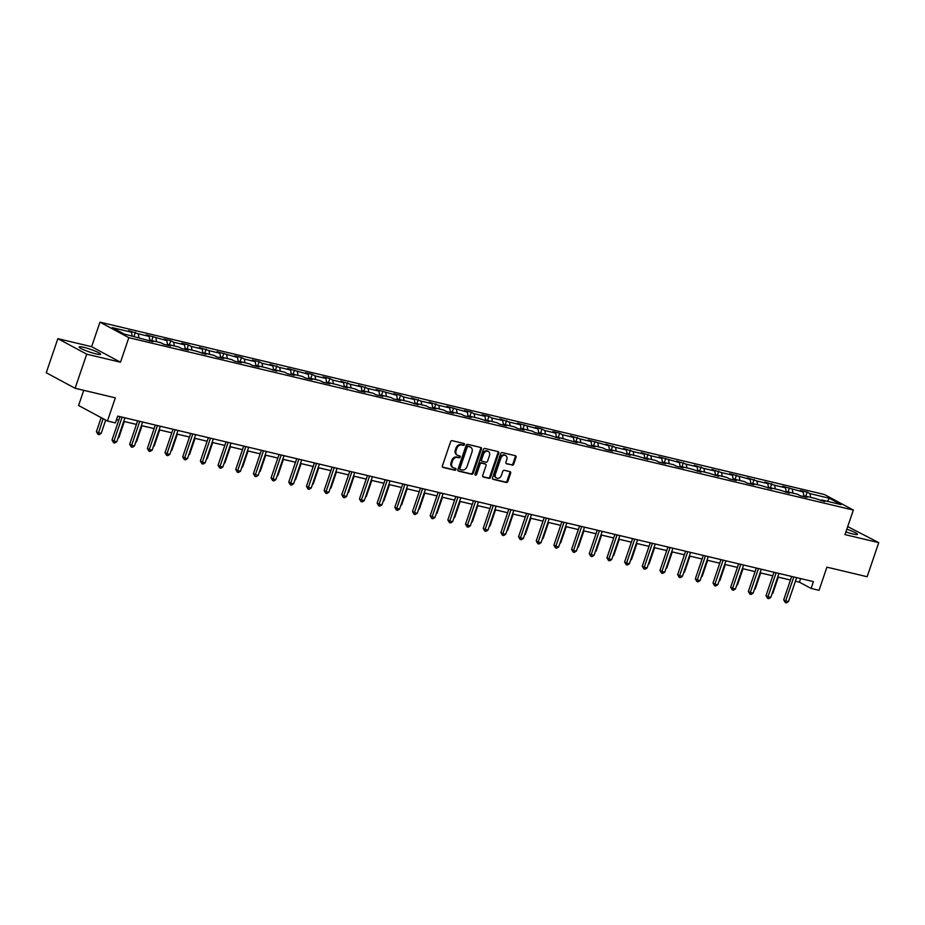 <?xml version="1.0" encoding="UTF-8"?>
<svg xmlns="http://www.w3.org/2000/svg" width="925" height="925" viewBox="0 0 925 925"><rect width="100%" height="100%" fill="white"/><g stroke="black" fill="none" stroke-linecap="round" stroke-linejoin="round"><path stroke-width="1.39" d="M464.431 444.613A0.994 0.786 118.3 0 0 463.968 443.48L452.152 440.67A1.422 1.133 118.3 0 0 450.591 441.745L442.393 465.842A1.422 1.133 118.3 0 0 443.04 467.437L454.857 470.247A0.994 0.786 118.3 0 0 455.505 468.374L453.967 468.015A4.556 3.607 118.3 0 1 453.273 467.749A4.556 3.607 118.3 0 1 451.874 462.882L452.556 460.881A4.556 3.607 118.3 0 1 457.574 457.447L459.101 457.806A0.994 0.786 118.3 0 0 459.737 455.933L458.21 455.562A4.556 3.607 118.3 0 1 457.505 455.297A4.556 3.607 118.3 0 1 456.106 450.44L456.788 448.428A4.556 3.607 118.3 0 1 461.806 444.994L463.333 445.364A0.994 0.786 118.3 0 0 464.431 444.613M457.505 455.297L456.719 454.88A4.556 3.607 118.3 0 1 455.331 450.024L456.013 448.012A4.556 3.607 118.3 0 1 461.032 444.578L462.558 444.937A0.994 0.786 118.3 0 0 463.622 443.399M442.508 467.079L454.083 469.831A0.994 0.786 118.3 0 0 455.146 468.293M453.273 467.749L452.487 467.333A4.556 3.607 118.3 0 1 451.088 462.465L451.77 460.453A4.556 3.607 118.3 0 1 456.788 457.019L458.314 457.389A0.994 0.786 118.3 0 0 459.378 455.852M845.901 531.91A11.32 1.422 18.8 0 0 852.838 533.968A11.32 1.422 18.8 0 0 857.475 534.349A11.32 1.422 18.8 0 0 846.814 529.216M83.77 347.326A11.32 1.422 18.8 0 0 79.134 346.956A11.32 1.422 18.8 0 0 84.661 350.182A11.32 1.422 18.8 0 0 95.934 353.87A11.32 1.422 18.8 0 0 100.571 354.252A11.32 1.422 18.8 0 0 95.044 351.026A11.32 1.422 18.8 0 0 83.77 347.326M512.173 465.159A1.422 1.133 118.3 0 0 513.745 464.084L516.046 457.32A1.422 1.133 118.3 0 0 515.387 455.713L502.263 452.591A1.422 1.133 118.3 0 0 500.691 453.666L492.493 477.762A1.422 1.133 118.3 0 0 493.152 479.358L506.276 482.48A1.422 1.133 118.3 0 0 507.837 481.416L510.623 473.253A1.422 1.133 118.3 0 0 509.964 471.646L504.345 470.305A1.422 1.133 118.3 0 0 502.784 471.38L501.396 475.427A3.816 3.018 118.3 0 1 496.621 478.075A3.816 3.018 118.3 0 1 495.453 474.016L500.853 458.153A3.816 3.018 118.3 0 1 505.628 455.505A3.816 3.018 118.3 0 1 506.796 459.575L505.906 462.211A1.422 1.133 118.3 0 0 506.553 463.818L511.398 464.732A1.422 1.133 118.3 0 0 512.959 463.656L515.26 456.904A1.422 1.133 118.3 0 0 515.132 455.655M86.719 354.183L120.481 362.218L91.621 346.69L57.859 338.654L86.719 354.183L75.11 388.269L115.336 397.842L107.45 421.025L115.382 422.91L117.706 416.1L813.422 581.628L811.098 588.45L819.03 590.335L826.915 567.164L867.141 576.726L878.75 542.64L847.716 526.602M120.481 362.218L128.841 337.683L853.336 510.068L844.987 534.604L878.75 542.64M481.451 449.087A1.422 1.133 118.3 0 0 480.792 447.492L467.668 444.37A1.422 1.133 118.3 0 0 466.108 445.434L457.898 469.53A1.422 1.133 118.3 0 0 458.557 471.137L471.681 474.259A1.422 1.133 118.3 0 0 473.253 473.184L481.451 449.087L480.676 448.671A1.422 1.133 118.3 0 0 480.549 447.434M484.966 448.475L498.089 451.608A1.422 1.133 118.3 0 1 498.748 453.204L490.551 477.3A1.422 1.133 118.3 0 1 488.978 478.375L483.359 477.034A1.422 1.133 118.3 0 1 482.7 475.427L486.03 465.657A1.422 1.133 118.3 0 0 485.371 464.061L481.647 463.171A1.422 1.133 118.3 0 0 480.075 464.246L476.618 474.421A0.994 0.786 118.3 0 1 475.057 474.051L483.393 449.55A1.422 1.133 118.3 0 1 484.966 448.475M75.11 388.269L46.25 372.74L57.859 338.654M128.841 337.683L99.981 322.154L824.476 494.54L853.336 510.068M805.744 496.193L807.132 492.112L800.333 490.493L803.178 492.019L782.654 486.284L785.498 487.81L774.618 485.232L764.975 482.075L767.819 483.613L756.951 481.023L747.296 477.867L750.152 479.404L729.628 473.669L732.473 475.196L721.593 472.606L711.949 469.461L714.794 470.987L703.913 468.408L694.27 465.252L697.115 466.79L686.246 464.2L676.591 461.043L679.447 462.581L658.924 456.846L661.768 458.372L650.888 455.782L641.245 452.637L644.089 454.163L633.209 451.585L623.566 448.428L626.41 449.966L615.541 447.376L605.887 444.22L608.743 445.757L588.219 440.022L591.063 441.549L580.183 438.959L570.54 435.814L573.384 437.34L562.504 434.762L559.66 433.224L552.861 431.605L555.705 433.143L544.837 430.553L541.981 429.015L535.182 427.396L538.038 428.934L517.514 423.199L520.359 424.725L509.478 422.135L499.835 418.99L502.68 420.517L491.799 417.938L488.955 416.4L482.156 414.782L485.001 416.319L474.132 413.729L471.276 412.192L464.477 410.573L467.333 412.111L446.81 406.376L449.654 407.902L438.774 405.312L429.131 402.167L431.975 403.693L421.095 401.103L411.452 397.958L414.296 399.496L403.427 396.906L400.571 395.368L393.772 393.749L396.628 395.287L376.105 389.552L378.949 391.078L368.069 388.488L358.426 385.343L361.27 386.87L350.39 384.28L340.747 381.135L343.591 382.672L332.722 380.083L329.867 378.545L323.068 376.926L325.924 378.464L315.043 375.874L312.199 374.336L305.4 372.729L308.245 374.255L287.721 368.52L290.566 370.046L279.685 367.456L270.042 364.311L272.887 365.849L262.018 363.259L259.162 361.721L252.363 360.103L255.219 361.64L244.339 359.05L241.494 357.512L234.696 355.905L237.54 357.432L217.017 351.697L219.861 353.223L208.981 350.633L199.338 347.488L202.182 349.026L191.313 346.436L188.457 344.898L181.658 343.279L184.514 344.817L173.634 342.227L170.79 340.689L163.991 339.082L166.835 340.608L146.312 334.873L149.156 336.399L138.276 333.809L128.633 330.664L131.477 332.202L112.214 327.612L124.077 333.994L152.983 341.73L150.139 340.192L149.283 340.839M807.132 492.112L809.976 493.638L829.239 498.217L841.091 504.599L821.839 500.02L824.684 501.547L815.041 498.402L804.16 495.812L807.005 497.338L800.206 495.731L797.362 494.193L786.481 491.603L789.326 493.141L779.683 489.984L768.802 487.406L771.658 488.932L762.003 485.787L751.135 483.197L753.979 484.723L747.18 483.104L744.336 481.578L733.456 478.988L736.3 480.514L729.501 478.907L726.657 477.369L715.777 474.779L718.621 476.317L708.978 473.161L698.097 470.571L700.953 472.108L691.299 468.963L680.418 466.373L683.274 467.9L676.476 466.281L673.631 464.755L662.751 462.165L665.595 463.691L658.797 462.084L655.952 460.546L645.072 457.956L647.916 459.494L638.273 456.337L627.393 453.747L630.237 455.285L620.594 452.14L609.714 449.55L612.57 451.076L605.771 449.458L602.915 447.931L592.046 445.341L594.891 446.868L588.092 445.26L585.248 443.722L574.367 441.132L577.212 442.67L556.688 436.924L559.533 438.462L549.889 435.317L539.009 432.727L541.865 434.253L535.066 432.634L532.21 431.108L521.342 428.518L524.186 430.044L517.387 428.437L514.543 426.899L503.663 424.309L506.507 425.847L499.708 424.228L496.864 422.69L485.983 420.1L488.828 421.638L479.185 418.493L468.304 415.903L471.16 417.429L464.362 415.811L461.506 414.284L450.637 411.694L453.481 413.221L446.683 411.613L443.838 410.076L432.958 407.486L435.802 409.023L429.003 407.405L426.159 405.867L415.279 403.277L418.123 404.815L408.48 401.67L397.6 399.08L400.456 400.606L393.657 398.987L390.801 397.461L379.932 394.871L382.777 396.397L375.978 394.79L373.133 393.252L362.253 390.662L365.097 392.2L358.299 390.581L355.454 389.043L344.574 386.453L347.418 387.991L337.775 384.846L326.895 382.256L329.751 383.783L322.952 382.164L320.096 380.637L309.228 378.047L312.072 379.574L305.273 377.967L302.429 376.429L291.548 373.839L294.393 375.377L287.594 373.758L284.75 372.22L273.869 369.63L276.714 371.168L267.071 368.023L256.19 365.433L259.046 366.959L252.248 365.34L249.392 363.814L238.523 361.224L241.367 362.75L234.568 361.143L231.724 359.605L220.844 357.015L223.688 358.553L216.889 356.934L214.045 355.397L203.165 352.807L206.009 354.344L196.366 351.199L185.486 348.609L188.342 350.136L181.543 348.517L178.687 346.991L167.818 344.401L170.662 345.927L163.864 344.32L161.019 342.782L150.139 340.192M803.883 496.02L803.178 492.019M792.956 493.152L792.297 489.429M804.16 495.812L803.305 496.459M786.204 491.811L785.498 487.81M775.277 488.943L774.618 485.232M786.481 491.603L785.626 492.262M768.536 487.602L767.819 483.613M757.61 484.735L756.951 481.023M768.802 487.406L767.947 488.053M750.857 483.405L750.152 479.404M739.931 480.526L739.272 476.814M751.135 483.197L750.268 483.844M733.178 479.196L732.473 475.196M722.252 476.329L721.593 472.606M733.456 478.988L732.6 479.636M715.499 474.988L714.794 470.987M704.572 472.12L703.913 468.408M715.777 474.779L714.921 475.427M697.832 470.779L697.115 466.79M686.905 467.911L686.246 464.2M698.097 470.571L697.242 471.23M680.153 466.582L679.447 462.581M669.226 463.703L668.567 459.991M680.418 466.373L679.563 467.021M662.473 462.373L661.768 458.372M651.547 459.505L650.888 455.782M662.751 462.165L661.895 462.812M644.794 458.164L644.089 454.163M633.868 455.297L633.209 451.585M645.072 457.956L644.216 458.603M627.127 453.955L626.41 449.966M616.2 451.088L615.541 447.376M627.393 453.747L626.537 454.406M609.448 449.758L608.743 445.757M598.521 446.879L597.862 443.167M609.714 449.55L608.858 450.197M591.769 445.549L591.063 441.549M580.842 442.682L580.183 438.959M592.046 445.341L591.191 445.989M574.09 441.341L573.384 437.34M563.163 438.473L562.504 434.762M574.367 441.132L573.512 441.78M556.422 437.132L555.705 433.143M545.496 434.264L544.837 430.553M556.688 436.924L555.832 437.583M538.743 432.935L538.038 428.934M527.817 430.056L527.158 426.344M539.009 432.727L538.153 433.374M521.064 428.726L520.359 424.725M510.137 425.847L509.478 422.135M521.342 428.518L520.486 429.165M503.385 424.517L502.68 420.517M492.458 421.65L491.799 417.938M503.663 424.309L502.807 424.957M485.717 420.308L485.001 416.319M474.791 417.441L474.132 413.729M485.983 420.1L485.128 420.759M468.038 416.111L467.333 412.111M457.112 413.232L456.453 409.521M468.304 415.903L467.449 416.551M450.359 411.903L449.654 407.902M439.433 409.023L438.774 405.312M450.637 411.694L449.781 412.342M432.68 407.694L431.975 403.693M421.754 404.826L421.095 401.103M432.958 407.486L432.102 408.133M415.013 403.485L414.296 399.496M404.086 400.618L403.427 396.906M415.279 403.277L414.423 403.936M397.334 399.288L396.628 395.287M386.407 396.409L385.748 392.697M397.6 399.08L396.744 399.727M379.655 395.079L378.949 391.078M368.728 392.2L368.069 388.488M379.932 394.871L379.077 395.518M361.976 390.87L361.27 386.87M351.049 388.003L350.39 384.28M362.253 390.662L361.397 391.31M344.308 386.662L343.591 382.672M333.382 383.794L332.722 380.083M344.574 386.453L343.718 387.113M326.629 382.464L325.924 378.464M315.703 379.585L315.043 375.874M326.895 382.256L326.039 382.904M308.95 378.256L308.245 374.255M298.023 375.377L297.364 371.665M309.228 378.047L308.36 378.695M291.271 374.047L290.566 370.046M280.344 371.179L279.685 367.456M291.548 373.839L290.693 374.486M273.603 369.838L272.887 365.849M262.665 366.971L262.018 363.259M273.869 369.63L273.014 370.289M255.924 365.641L255.219 361.64M244.998 362.762L244.339 359.05M256.19 365.433L255.335 366.08M238.245 361.432L237.54 357.432M227.319 358.553L226.66 354.842M238.523 361.224L237.656 361.872M220.566 357.223L219.861 353.223M209.64 354.356L208.981 350.633M220.844 357.015L219.988 357.663M202.899 353.015L202.182 349.026M191.961 350.147L191.313 346.436M203.165 352.807L202.309 353.466M185.22 348.817L184.514 344.817M174.293 345.938L173.634 342.227M185.486 348.609L184.63 349.257M167.541 344.609L166.835 340.608M156.614 341.73L155.955 338.018M167.818 344.401L166.951 345.048M149.862 340.4L149.156 336.399M138.935 337.533L138.276 333.809M132.136 335.914L131.477 332.202M83.747 390.327L78.579 405.497L107.45 421.025M91.621 346.69L99.981 322.154M795.419 581.212L799.397 582.16L811.098 588.45M116.481 419.661L118.758 420.204M123.719 421.384L136.426 424.413M141.398 425.592L154.105 428.61M159.077 429.801L171.784 432.819M176.756 433.998L189.463 437.028M194.423 438.207L207.142 441.237M212.102 442.416L224.81 445.434M229.782 446.625L242.489 449.642M247.461 450.822L260.168 453.851M265.128 455.031L277.847 458.06M282.807 459.239L295.514 462.269M300.486 463.448L313.193 466.466M318.165 467.645L330.873 470.675M335.833 471.854L348.552 474.883M353.512 476.063L366.219 479.092M371.191 480.272L383.898 483.289M388.87 484.469L401.577 487.498M406.538 488.678L419.256 491.707M424.217 492.886L436.924 495.916M441.896 497.095L454.603 500.113M459.575 501.292L472.282 504.322M477.242 505.501L489.961 508.53M494.921 509.71L507.628 512.739M512.6 513.918L525.308 516.936M530.279 518.127L542.987 521.145M547.947 522.324L560.666 525.354M565.626 526.533L578.333 529.562M583.305 530.742L596.012 533.76M600.984 534.951L613.691 537.968M618.652 539.148L631.37 542.177M636.331 543.357L649.038 546.386M654.01 547.565L666.717 550.583M671.689 551.774L684.396 554.792M689.356 555.971L702.075 559.001M707.035 560.18L719.743 563.209M724.714 564.389L737.422 567.407M742.393 568.597L755.101 571.615M760.072 572.795L772.78 575.824M777.74 577.003L790.447 580.033M827.54 501.373L829.239 498.217M810.635 497.349L809.976 493.638M821.839 500.02L820.972 500.668M800.611 578.587L799.397 582.16M134.044 336.365L135.432 332.283M151.723 340.573L153.111 336.492M169.391 344.771L170.79 340.689M187.07 348.979L188.457 344.898M204.749 353.188L206.136 349.107M222.428 357.397L223.815 353.315M240.095 361.594L241.494 357.512M257.774 365.803L259.162 361.721M275.453 370.012L276.841 365.93M293.132 374.22L294.52 370.139M310.8 378.417L312.199 374.336M328.479 382.626L329.867 378.545M346.158 386.835L347.546 382.753M363.837 391.044L365.225 386.962M381.505 395.241L382.904 391.171M399.184 399.45L400.571 395.368M416.863 403.658L418.25 399.577M434.542 407.867L435.929 403.786M452.209 412.076L453.608 407.994M469.888 416.273L471.276 412.192M487.567 420.482L488.955 416.4M505.247 424.691L506.634 420.609M522.914 428.899L524.313 424.818M540.593 433.097L541.981 429.015M558.272 437.305L559.66 433.224M575.951 441.514L577.339 437.433M593.619 445.723L595.018 441.641M611.298 449.92L612.685 445.838M628.977 454.129L630.364 450.047M646.656 458.337L648.043 454.256M664.323 462.546L665.722 458.465M682.003 466.743L683.39 462.662M699.682 470.952L701.069 466.871M717.361 475.161L718.748 471.079M735.04 479.37L736.427 475.288M752.707 483.567L754.095 479.485M770.386 487.776L771.774 483.694M788.065 491.984L789.453 487.903M458.025 470.767L470.906 473.831A1.422 1.133 118.3 0 0 472.467 472.767L480.676 448.671M468.258 446.532A0.994 0.786 118.3 0 0 467.16 447.284L459.956 468.432A0.994 0.786 118.3 0 0 460.419 469.553L462.038 469.935A4.556 3.607 118.3 0 0 467.056 466.501L471.97 452.047A4.556 3.607 118.3 0 0 470.571 447.18A4.556 3.607 118.3 0 0 469.865 446.914L467.472 446.116A0.994 0.786 118.3 0 0 466.385 446.868L467.16 447.284M460.13 469.391L459.644 469.125A0.994 0.786 118.3 0 1 459.182 468.004L466.385 446.868M470.571 447.18L469.796 446.763A4.556 3.607 118.3 0 0 469.091 446.498L469.865 446.914M467.472 446.116L469.091 446.498M482.827 476.676L488.203 477.947A1.422 1.133 118.3 0 0 489.764 476.872L497.962 452.788A1.422 1.133 118.3 0 0 497.847 451.539M485.001 463.864A1.422 1.133 118.3 0 0 484.596 463.633L480.873 462.754A1.422 1.133 118.3 0 0 479.3 463.83L475.843 473.993L476.618 474.421M475.057 474.745A0.994 0.786 118.3 0 0 475.843 473.993M489.487 455.528A3.816 3.018 118.3 0 0 488.308 451.458A3.816 3.018 118.3 0 0 483.532 454.106L481.624 459.69A1.422 1.133 118.3 0 0 482.283 461.297L486.007 462.188A1.422 1.133 118.3 0 0 487.579 461.113L489.487 455.528M488.308 451.458L487.533 451.042A3.816 3.018 118.3 0 0 482.757 453.689L483.532 454.106M481.509 460.881A1.422 1.133 118.3 0 1 480.85 459.274L482.757 453.689M506.021 463.46L511.398 464.732M505.628 455.505L504.853 455.088A3.816 3.018 118.3 0 0 500.067 457.736L500.853 458.153M496.621 478.075L495.835 477.658A3.816 3.018 118.3 0 1 494.667 473.6L500.067 457.736M492.62 479L505.489 482.064A1.422 1.133 118.3 0 0 507.062 480.988L509.837 472.825A1.422 1.133 118.3 0 0 509.721 471.588M101.172 417.649L96.397 431.651L98.351 432.703L101.183 433.374L105.704 420.089M103.114 418.69L98.004 434.368L96.397 431.651M101.183 433.374L99.137 434.634L98.004 434.368M119.973 416.632L111.994 440.046L113.948 441.098L122.1 417.14M116.781 441.768L114.746 443.029L113.613 442.763L113.948 441.098L116.781 441.768L124.933 417.811M113.613 442.763L111.994 440.046M118.261 437.444L118.851 437.583L124.32 421.534M118.851 437.583L118.042 438.092M135.929 441.641L136.53 441.792L141.999 425.731M136.53 441.792L135.709 442.289M137.652 420.84L129.673 444.254L131.627 445.307L139.779 421.349M134.46 445.977L132.425 447.238L131.292 446.96L131.627 445.307L134.46 445.977L142.612 422.02M131.292 446.96L129.673 444.254M155.319 425.049L147.352 448.463L149.307 449.504L157.458 425.558M152.139 450.186L150.093 451.435L148.96 451.169L149.307 449.504L152.139 450.186L160.291 426.228M148.96 451.169L147.352 448.463M153.608 445.85L154.209 446L159.678 429.94M154.209 446L153.388 446.498M171.287 450.059L171.888 450.197L177.346 434.149M171.888 450.197L171.067 450.706M188.966 454.267L189.567 454.406L195.025 438.358M189.567 454.406L188.746 454.915M172.998 429.258L165.032 452.66L166.974 453.712L175.137 429.755M169.807 454.395L167.772 455.643L166.639 455.377L166.974 453.712L169.807 454.395L177.97 430.437M166.639 455.377L165.032 452.66M190.677 433.455L182.711 456.869L184.653 457.921L192.805 433.964M187.486 458.592L185.451 459.852L184.318 459.586L184.653 457.921L187.486 458.592L195.637 434.634M184.318 459.586L182.711 456.869M208.356 437.664L200.378 461.078L202.332 462.13L210.484 438.172M205.165 462.801L203.13 464.061L201.997 463.783L202.332 462.13L205.165 462.801L213.317 438.843M201.997 463.783L200.378 461.078M206.633 458.465L207.235 458.615L212.704 442.555M207.235 458.615L206.414 459.112M226.024 441.873L218.057 465.287L220.011 466.327L228.163 442.381M222.844 467.009L220.798 468.258L219.664 467.992L220.011 466.327L222.844 467.009L230.996 443.052M219.664 467.992L218.057 465.287M224.312 462.673L224.914 462.824L230.383 446.763M224.914 462.824L224.093 463.321M243.703 446.081L235.736 469.484L237.679 470.536L245.842 446.578M240.512 471.218L238.477 472.467L237.343 472.201L237.679 470.536L240.512 471.218L248.675 447.261M237.343 472.201L235.736 469.484M241.992 466.882L242.593 467.021L248.05 450.972M242.593 467.021L241.772 467.53M261.382 450.278L253.415 473.692L255.358 474.745L263.509 450.787M258.191 475.415L256.156 476.676L255.023 476.41L255.358 474.745L258.191 475.415L266.342 451.458M255.023 476.41L253.415 473.692M259.671 471.091L260.272 471.23L265.729 455.181M260.272 471.23L259.451 471.738M279.061 454.487L271.083 477.901L273.037 478.953L281.188 454.996M275.87 479.624L273.835 480.884L272.702 480.607L273.037 478.953L275.87 479.624L284.021 455.667M272.702 480.607L271.083 477.901M277.338 475.288L277.939 475.438L283.408 459.378M277.939 475.438L277.118 475.947M296.728 458.696L288.762 482.11L290.716 483.151L298.868 459.205M293.549 483.833L291.502 485.082L290.369 484.816L290.716 483.151L293.549 483.833L301.7 459.875M290.369 484.816L288.762 482.11M295.017 479.497L295.618 479.647L301.087 463.587M295.618 479.647L294.798 480.144M314.408 462.905L306.441 486.307L308.383 487.359L316.547 463.402M311.216 488.042L309.181 489.29L308.048 489.024L308.383 487.359L311.216 488.042L319.379 464.084M308.048 489.024L306.441 486.307M312.696 483.706L313.297 483.844L318.755 467.796M313.297 483.844L312.477 484.353M332.087 467.102L324.12 490.516L326.062 491.568L334.226 467.611M328.895 492.239L326.86 493.499L325.727 493.233L326.062 491.568L328.895 492.239L337.058 468.281M325.727 493.233L324.12 490.516M330.375 487.914L330.977 488.053L336.434 472.004M330.977 488.053L330.156 488.562M349.766 471.311L341.788 494.725L343.742 495.777L351.893 471.819M346.574 496.447L344.539 497.708L343.406 497.43L343.742 495.777L346.574 496.447L354.726 472.49M343.406 497.43L341.788 494.725M348.043 492.123L348.644 492.262L354.113 476.202M348.644 492.262L347.823 492.771M367.433 475.519L359.467 498.933L361.421 499.974L369.572 476.028M364.253 500.656L362.207 501.905L361.074 501.639L361.421 499.974L364.253 500.656L372.405 476.699M361.074 501.639L359.467 498.933M365.722 496.32L366.323 496.471L371.792 480.41M366.323 496.471L365.502 496.968M385.112 479.728L377.146 503.131L379.088 504.183L387.251 480.225M381.921 504.865L379.886 506.114L378.753 505.848L379.088 504.183L381.921 504.865L390.084 480.908M378.753 505.848L377.146 503.131M383.401 500.529L384.002 500.668L389.46 484.619M384.002 500.668L383.181 501.177M402.791 483.925L394.825 507.339L396.767 508.392L404.93 484.434M399.6 509.062L397.565 510.322L396.432 510.057L396.767 508.392L399.6 509.062L407.763 485.116M396.432 510.057L394.825 507.339M401.08 504.738L401.681 504.877L407.139 488.828M401.681 504.877L400.86 505.385M420.47 488.134L412.492 511.548L414.446 512.6L422.598 488.643M417.279 513.271L415.244 514.531L414.111 514.254L414.446 512.6L417.279 513.271L425.431 489.313M414.111 514.254L412.492 511.548M418.748 508.947L419.349 509.085L424.818 493.025M419.349 509.085L418.528 509.594M438.138 492.343L430.171 515.757L432.125 516.798L440.277 492.852M434.958 517.48L432.912 518.728L431.778 518.462L432.125 516.798L434.958 517.48L443.11 493.522M431.778 518.462L430.171 515.757M436.427 513.144L437.028 513.294L442.497 497.234M437.028 513.294L436.207 513.791M455.817 496.552L447.85 519.966L449.793 521.006L457.956 497.049M452.626 521.688L450.591 522.937L449.458 522.671L449.793 521.006L452.626 521.688L460.789 497.731M449.458 522.671L447.85 519.966M454.106 517.352L454.707 517.491L460.176 501.442M454.707 517.491L453.886 518M473.496 500.749L465.529 524.163L467.472 525.215L475.635 501.257M470.305 525.886L468.27 527.146L467.137 526.88L467.472 525.215L470.305 525.886L478.468 501.94M467.137 526.88L465.529 524.163M471.785 521.561L472.386 521.7L477.843 505.651M472.386 521.7L471.565 522.209M491.175 504.958L483.197 528.372L485.151 529.424L493.303 505.466M487.984 530.094L485.949 531.355L484.816 531.077L485.151 529.424L487.984 530.094L496.135 506.137M484.816 531.077L483.197 528.372M489.452 525.77L490.053 525.909L495.522 509.848M490.053 525.909L489.233 526.418M508.842 509.166L500.876 532.58L502.83 533.632L510.982 509.675M505.663 534.303L503.616 535.552L502.483 535.286L502.83 533.632L505.663 534.303L513.814 510.346M502.483 535.286L500.876 532.58M507.131 529.967L507.733 530.118L513.202 514.057M507.733 530.118L506.912 530.615M526.522 513.375L518.555 536.789L520.509 537.83L528.661 513.872M523.342 538.512L521.295 539.761L520.162 539.495L520.509 537.83L523.342 538.512L531.493 514.554M520.162 539.495L518.555 536.789M524.81 534.176L525.412 534.315L530.881 518.266M525.412 534.315L524.591 534.823M544.201 517.572L536.234 540.986L538.177 542.038L546.34 518.081M541.009 542.709L538.974 543.969L537.841 543.703L538.177 542.038L541.009 542.709L549.173 518.763M537.841 543.703L536.234 540.986M542.489 538.385L543.091 538.523L548.548 522.475M543.091 538.523L542.27 539.032M561.88 521.781L553.902 545.195L555.856 546.247L564.007 522.29M558.688 546.918L556.653 548.178L555.52 547.901L555.856 546.247L558.688 546.918L566.84 522.96M555.52 547.901L553.902 545.195M560.168 542.593L560.758 542.732L566.227 526.672M560.758 542.732L559.937 543.241M579.547 525.99L571.581 549.404L573.535 550.456L581.686 526.498M576.368 551.127L574.321 552.375L573.188 552.109L573.535 550.456L576.368 551.127L584.519 527.169M573.188 552.109L571.581 549.404M577.836 546.791L578.437 546.941L583.906 530.881M578.437 546.941L577.616 547.438M597.226 530.198L589.26 553.613L591.214 554.653L599.365 530.696M594.047 555.335L592 556.584L590.867 556.318L591.214 554.653L594.047 555.335L602.198 531.378M590.867 556.318L589.26 553.613M595.515 550.999L596.116 551.138L601.585 535.089M596.116 551.138L595.295 551.647M614.905 534.396L606.939 557.81L608.881 558.862L617.044 534.904M611.714 559.533L609.679 560.793L608.546 560.527L608.881 558.862L611.714 559.533L619.877 535.587M608.546 560.527L606.939 557.81M613.194 555.208L613.795 555.347L619.253 539.298M613.795 555.347L612.974 555.856M632.584 538.604L624.606 562.018L626.56 563.071L634.712 539.113M629.393 563.741L627.358 565.002L626.225 564.724L626.56 563.071L629.393 563.741L637.545 539.784M626.225 564.724L624.606 562.018M630.873 559.417L631.463 559.556L636.932 543.495M631.463 559.556L630.642 560.064M650.252 542.813L642.285 566.227L644.239 567.279L652.391 543.322M647.072 567.95L645.026 569.199L643.893 568.933L644.239 567.279L647.072 567.95L655.224 543.993M643.893 568.933L642.285 566.227M648.541 563.614L649.142 563.764L654.611 547.704M649.142 563.764L648.321 564.262M667.931 547.022L659.964 570.436L661.918 571.477L670.07 547.519M664.751 572.159L662.705 573.408L661.572 573.142L661.918 571.477L664.751 572.159L672.903 548.201M661.572 573.142L659.964 570.436M666.22 567.823L666.821 567.962L672.29 551.913M666.821 567.962L666 568.47M685.61 551.219L677.643 574.633L679.586 575.685L687.749 551.728M682.419 576.356L680.384 577.616L679.251 577.35L679.586 575.685L682.419 576.356L690.582 552.41M679.251 577.35L677.643 574.633M683.899 572.032L684.5 572.17L689.957 556.122M684.5 572.17L683.679 572.679M703.289 555.428L695.311 578.842L697.265 579.894L705.417 555.937M700.098 580.565L698.063 581.825L696.93 581.548L697.265 579.894L700.098 580.565L708.249 556.607M696.93 581.548L695.311 578.842M701.578 576.24L702.168 576.379L707.637 560.319M702.168 576.379L701.347 576.888M720.957 559.637L712.99 583.051L714.944 584.103L723.096 560.145M717.777 584.773L715.742 586.022L714.609 585.756L714.944 584.103L717.777 584.773L725.928 560.816M714.609 585.756L712.99 583.051M719.245 580.438L719.847 580.588L725.316 564.528M719.847 580.588L719.026 581.085M738.636 563.845L730.669 587.259L732.623 588.3L740.775 564.354M735.456 588.982L733.409 590.231L732.276 589.965L732.623 588.3L735.456 588.982L743.607 565.025M732.276 589.965L730.669 587.259M736.924 584.646L737.526 584.785L742.995 568.736M737.526 584.785L736.705 585.294M756.315 568.043L748.348 591.457L750.291 592.509L758.454 568.551M753.123 593.179L751.088 594.44L749.955 594.174L750.291 592.509L753.123 593.179L761.287 569.233M749.955 594.174L748.348 591.457M754.603 588.855L755.205 588.994L760.662 572.945M755.205 588.994L754.384 589.502M773.994 572.251L766.016 595.665L767.97 596.718L776.121 572.76M770.803 597.388L768.768 598.648L767.634 598.371L767.97 596.718L770.803 597.388L778.954 573.431M767.634 598.371L766.016 595.665M772.282 593.064L772.872 593.202L778.341 577.142M772.872 593.202L772.051 593.711M791.673 576.46L783.695 599.874L785.649 600.926L793.8 576.969M788.482 601.597L786.447 602.846L785.313 602.58L785.649 600.926L788.482 601.597L796.633 577.639M785.313 602.58L783.695 599.874M461.032 444.578L461.806 444.994M456.013 448.012L456.788 448.428M455.331 450.024L456.106 450.44M458.314 457.389L459.101 457.806M456.788 457.019L457.574 457.447M451.77 460.453L452.556 460.881M451.088 462.465L451.874 462.882M454.083 469.831L454.857 470.247M462.558 444.937L463.333 445.364M472.467 472.767L473.253 473.184M470.906 473.831L471.681 474.259M459.182 468.004L459.956 468.432M497.962 452.788L498.748 453.204M489.764 476.872L490.551 477.3M488.203 477.947L488.978 478.375M484.596 463.633L485.371 464.061M480.873 462.754L481.647 463.171M479.3 463.83L480.075 464.246M480.85 459.274L481.624 459.69M494.667 473.6L495.453 474.016M509.837 472.825L510.623 473.253M507.062 480.988L507.837 481.416M505.489 482.064L506.276 482.48M515.26 456.904L516.046 457.32M512.959 463.656L513.745 464.084M459.482 469.067L460.268 469.495M484.816 463.726L485.59 464.142M481.289 460.8L482.064 461.217"/></g></svg>

